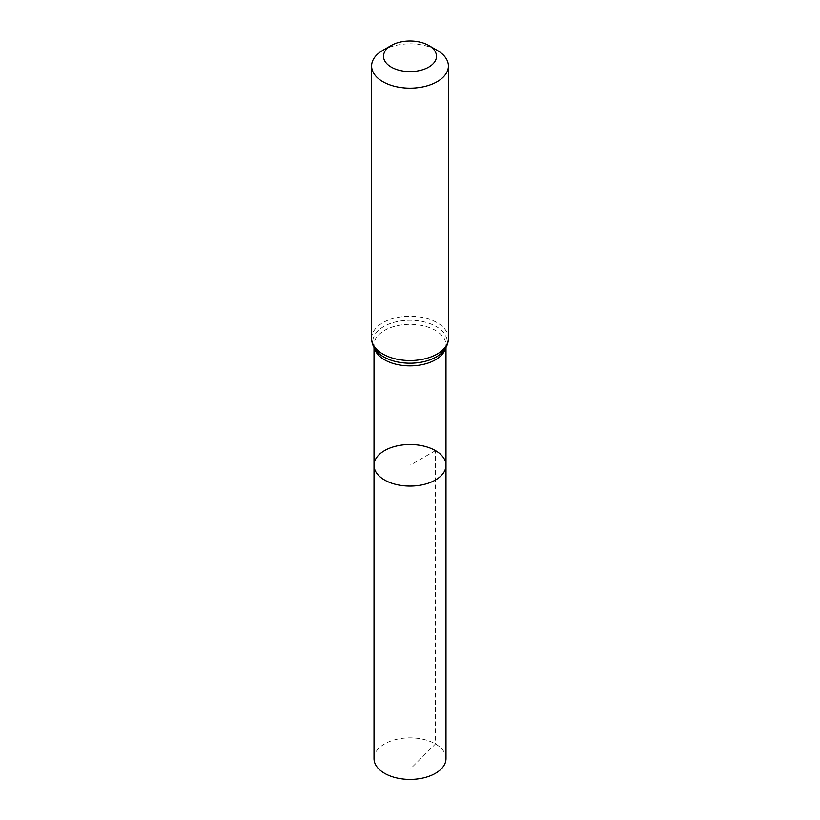 <?xml version="1.0" encoding="UTF-8"?>
<svg xmlns="http://www.w3.org/2000/svg" width="820" height="820" viewBox="0 0 820 820"><rect width="100%" height="100%" fill="white"/><g stroke="black" fill="none" stroke-linecap="round" stroke-linejoin="round"><path stroke-width="0.61" stroke-dasharray="4.1 3.07" d="M445.988 465.299A35.988 20.777 0 0 0 435.451 450.61A35.988 20.777 0 0 0 396.224 446.111A35.988 20.777 0 0 0 374.012 465.299M382.858 50.338A38.386 22.16 180 0 1 437.142 50.338M445.988 758.623A35.988 20.777 0 0 0 410 737.846A35.988 20.777 0 0 0 374.012 758.623M435.451 450.61L410 465.299L410 769.314L435.451 743.935L435.451 450.61M374.391 348.111A35.988 20.777 180 0 1 374.012 345.097A35.988 20.777 180 0 1 396.224 325.899A35.988 20.777 180 0 1 435.451 330.409A35.988 20.777 180 0 1 445.988 345.097A35.988 20.777 180 0 1 445.608 348.111M371.614 338.363A38.386 22.16 180 0 1 395.312 317.893A38.386 22.16 180 0 1 437.142 322.701A38.386 22.16 180 0 1 448.386 338.363M374.012 347.444L374.012 345.097C373.756 346.542 374.678 348.643 376.79 351.39A37.187 21.474 180 0 1 388.208 324.33A37.187 21.474 180 0 1 436.291 326.555A37.187 21.474 180 0 1 443.21 351.39C445.321 348.643 446.244 346.542 445.988 345.097L445.988 347.444"/><path stroke-width="1.23" d="M374.012 465.299A35.988 20.777 0 0 0 410 486.075A35.988 20.777 0 0 0 445.988 465.299A35.988 20.777 180 0 1 423.776 484.497A35.988 20.777 180 0 1 384.549 479.997A35.988 20.777 180 0 1 374.012 465.299A35.988 20.777 180 0 1 410 444.522A35.988 20.777 180 0 1 445.988 465.299L445.988 758.623A35.988 20.777 0 0 1 423.776 777.821A35.988 20.777 0 0 1 384.549 773.311A35.988 20.777 0 0 1 374.012 758.623L374.012 347.444M437.142 50.338L428.727 45.479A26.486 15.293 180 0 1 428.727 67.107A26.486 15.293 180 0 1 391.273 67.107A26.486 15.293 180 0 1 391.273 45.479A26.486 15.293 180 0 1 428.727 45.479L437.142 50.338A38.386 22.16 180 0 1 448.386 66.01A38.386 22.16 180 0 1 410 88.17A38.386 22.16 180 0 1 371.614 66.01A38.386 22.16 180 0 1 382.858 50.338L391.273 45.479M445.608 348.111A35.988 20.777 180 0 1 410 365.874A35.988 20.777 180 0 1 374.391 348.111M448.386 338.363A38.386 22.16 180 0 1 410 360.534A38.386 22.16 180 0 1 371.614 338.363C371.696 343.19 373.418 347.536 376.79 351.39A37.187 21.474 180 0 0 410 363.198A37.187 21.474 180 0 0 443.21 351.39C446.582 347.536 448.304 343.19 448.386 338.363L448.386 66.01M445.988 347.444L445.988 465.299M371.614 66.01L371.614 338.363"/></g></svg>
